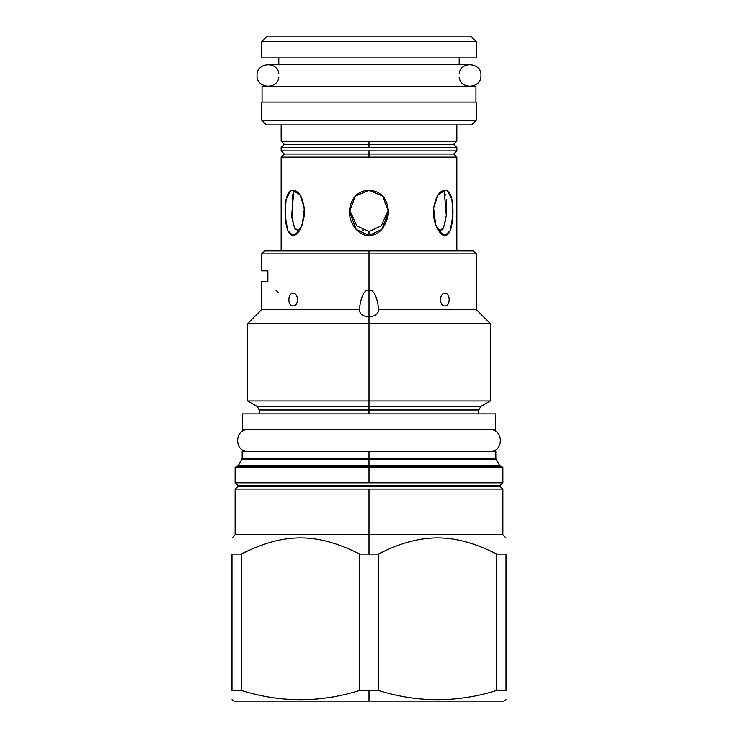 <?xml version="1.0" encoding="UTF-8"?>
<svg xmlns="http://www.w3.org/2000/svg" width="738" height="738" viewBox="0 0 738 738"><rect width="100%" height="100%" fill="white"/><g stroke="black" fill="none" stroke-linecap="round" stroke-linejoin="round"><path stroke-width="1.11" d="M266.446 36.9L471.554 36.9L476.259 41.596L471.554 36.9L266.446 36.9L261.741 41.596L266.446 36.9L261.741 41.596L476.259 41.596L471.554 36.9M476.259 102.038L476.259 120.202L471.554 124.897L476.259 120.202L261.741 120.202L476.259 120.202L476.259 102.038L476.259 120.202L471.554 124.897L266.446 124.897L261.741 120.202L266.446 124.897L261.741 120.202L261.741 102.038L476.259 102.038L261.741 102.038L261.741 120.202L261.741 102.038M278.807 64.455L278.807 57.878M459.193 64.455L459.193 57.878M476.259 57.878L261.741 57.878L476.259 57.878L476.259 41.596L476.259 57.878L476.259 41.596L261.741 41.596L261.741 57.878M456.84 250.782L456.84 157.148L281.16 157.148L284.296 154.021L369 154.021L369 150.884L456.84 150.884L453.704 154.021L456.84 157.148L456.84 250.782L456.84 157.148L369 157.148L369 150.884L456.84 150.884L456.84 147.443L369 147.443L369 141.179L456.84 141.179L456.84 124.897L456.84 141.179L281.16 141.179L281.16 124.897M369 231.428L356.768 225.929L349.508 209.537L356.768 225.929L369 231.428L369 235.496L356.168 229.407L349.425 211.621L355.365 196.068L369 190.293L382.635 196.068L388.575 211.621L381.832 229.407L369 235.496C360.467 236.75 348.225 224.315 349.489 209.823C351.537 197.304 358.041 190.801 369 190.293C381.5 191.059 387.994 198.909 388.474 213.845C385.273 228.153 378.779 235.367 369 235.496L369 231.428L369 235.496L369 231.428L381.232 225.929L388.492 209.537M363.677 230.468L362.487 229.988M445.448 194.288L445.623 195.063M446.269 199.251L446.545 202.729M446.555 202.922L446.656 209.343M446.647 209.546L446.361 214.989M443.353 228.051L442.08 229.896M441.121 230.745L439.959 231.289M452.071 223.503L452.246 222.387M439.322 231.658L445.069 235.496L442.21 234.509L435.706 224.804L433.557 207.913L438.04 194.998L445.069 190.293L447.643 191.087L451.914 199.555L452.864 215.33L450.235 230.57L445.069 235.496C441.047 236.75 432.625 224.324 433.418 209.823C435.199 197.304 439.082 190.801 445.069 190.293C450.604 191.059 453.215 198.909 452.92 213.845C452.2 228.153 449.58 235.367 445.069 235.496L439.322 231.658M444.156 190.376L446.305 215.542L443.621 227.507L439.138 231.418L443.621 227.507L446.305 215.542L444.23 190.533M293.844 190.376L291.695 215.542L294.379 227.507L298.862 231.418L294.84 228.383L292.1 219.001L292.46 194.666M298.678 231.658L292.931 235.496L287.765 230.57L285.136 215.33L286.086 199.555L290.357 191.087L292.931 190.293L299.96 194.998L304.443 207.913L302.294 224.804L295.79 234.509L292.931 235.496C287.82 234.813 285.2 226.252 285.071 209.823C285.338 197.304 287.958 190.801 292.931 190.293C299.896 191.059 303.77 198.909 304.563 213.845C302.073 228.153 298.198 235.367 292.931 235.496L298.678 231.658M291.833 216.944L291.971 218.042M266.446 124.897L471.554 124.897M456.84 124.897L456.84 141.179L453.704 144.316L456.84 147.443L456.84 150.884L456.84 147.443L281.16 147.443L284.296 144.316L369 144.316L369 141.179L281.16 141.179L284.296 144.316L369 144.316L369 141.179L369 147.443L369 144.316L453.704 144.316L369 144.316L369 147.443L281.16 147.443L281.16 150.884L281.16 147.443L281.16 150.884L369 150.884L281.16 150.884L284.296 154.021L369 154.021L369 150.884L369 157.148L369 154.021L453.704 154.021L369 154.021L369 157.148L281.16 157.148L281.16 250.782M460.752 250.782L369 250.782L369 253.918L261.584 253.918L261.584 270.828L267.876 270.828L267.876 281.473L261.584 281.473L261.584 309.656L359.295 309.656C360.974 296.15 364.203 289.674 369 290.246L369 253.918L261.584 253.918L264.721 250.782L369 250.782L369 253.918L476.416 253.918L369 253.918L369 290.246C373.806 289.683 377.035 296.159 378.705 309.656C378.271 314.047 375.033 316.418 369 316.768C362.967 316.427 359.738 314.056 359.295 309.656C360.974 296.15 364.203 289.674 369 290.246C373.806 289.683 377.035 296.159 378.705 309.656L378.705 309.932M506.01 699.744L503.657 701.1L369 701.1L503.657 701.1L369 701.1L369 690.436L359.729 690.436C320.237 702.797 280.754 702.797 241.261 690.436L231.99 690.436C231.99 702.797 231.99 702.797 231.99 690.436L231.99 554.072L241.261 554.072L241.261 690.436L231.99 690.436L231.99 554.072C231.99 532.485 231.99 532.485 231.99 554.072L241.261 554.072L241.261 690.436C280.754 702.797 320.237 702.797 359.729 690.436L359.729 554.072C316.814 532.485 284.176 532.485 241.261 554.072C284.176 532.485 316.814 532.485 359.729 554.072L369 554.072L369 489.091L235.127 489.091L238.051 486.425A0.627 0.627 0 0 0 238.051 485.503L235.127 482.827L235.127 467.172L502.873 467.172L369 467.172L369 482.827L369 468.113L369 482.827L235.127 482.827L369 482.827L369 466.231L501.932 466.231L236.068 466.231L369 466.231L236.068 466.231L369 466.231L369 467.172L235.127 467.172M500.964 466.231L499.608 465.447L369 465.447L369 459.276L241.963 459.276L369 459.276L369 465.447L369 459.276L496.037 459.276L369 459.276L369 465.447L238.392 465.447L242.175 458.492L369 458.492L369 451.518L495.825 451.518L242.175 451.518L495.825 451.518L495.825 458.492L369 458.492L369 451.518L369 458.492L369 451.518L242.175 451.518L242.175 458.492L369 458.492L369 459.276L369 458.492L495.825 458.492L499.608 465.447L238.392 465.447L237.036 466.231M478.759 413.935L478.759 410.024L369 410.024L369 413.935L369 410.024L259.241 410.024L259.241 413.935M369 250.782L369 257.018L369 250.782L473.279 250.782L476.416 253.918L476.416 309.656L490.346 323.595L490.346 400.983L480.798 406.5L369 406.5L369 316.768C362.967 316.427 359.738 314.056 359.295 309.656L261.584 309.656L247.654 323.595L369 323.595L369 316.768C375.033 316.418 378.271 314.047 378.705 309.656L476.416 309.656L378.705 309.656M490.346 400.983L369 400.983L369 290.246L369 323.604L490.346 323.595L247.654 323.595L247.654 400.983L369 400.983L369 406.5L369 400.983L490.346 400.983M444.949 305.901C439.101 306.288 439.101 292.986 444.949 293.373C450.521 292.986 450.521 306.288 444.949 305.901C439.101 306.288 439.101 292.986 444.949 293.373C450.521 292.986 450.521 306.288 444.949 305.901M369 413.935L369 410.024L259.241 410.024L257.202 406.5L369 406.5L369 400.983L247.654 400.983L257.202 406.5L369 406.5L369 413.935M293.051 293.373C298.899 292.986 298.899 306.288 293.051 305.901C287.479 306.288 287.479 292.986 293.051 293.373C298.899 292.986 298.899 306.288 293.051 305.901C287.479 306.288 287.479 292.986 293.051 293.373M231.99 699.744L234.343 701.1L369 701.1L369 690.436L369 701.1L369 690.436L378.271 690.436L359.729 690.436L359.729 554.072L378.271 554.072L378.271 690.436C417.763 702.797 457.246 702.797 496.739 690.436C457.246 702.797 417.763 702.797 378.271 690.436L378.271 554.072C421.186 532.485 453.824 532.485 496.739 554.072L496.739 690.436L506.01 690.436L496.739 690.436L496.739 554.072L506.01 554.072L506.01 690.436C506.01 702.797 506.01 702.797 506.01 690.436L506.01 554.072C506.01 532.485 506.01 532.485 506.01 554.072C506.01 532.485 506.01 532.485 506.01 554.072L496.739 554.072C453.824 532.485 421.186 532.485 378.271 554.072L369 554.072L369 534.819L235.127 534.819L235.127 489.091L238.051 486.425L499.949 486.425L502.873 489.091L369 489.091L502.873 489.091L499.949 486.425L502.873 489.091L502.873 534.819L369 534.819L369 489.091L235.127 489.091L238.051 486.425L499.949 486.425A0.627 0.627 0 0 1 499.949 485.503L502.873 482.827L369 482.827L502.873 482.827L502.873 467.172M369 554.072L369 489.091L369 554.072M278.226 292.442L275.975 290.246M480.798 406.5L369 406.5L369 410.024L478.759 410.024L480.798 406.5M267.876 270.828C259.536 270.828 259.536 270.828 267.876 270.828L267.876 281.473C259.536 281.473 259.536 281.473 267.876 281.473M238.051 486.425A0.627 0.627 0 0 0 238.051 485.503L499.949 485.503L502.873 482.827L499.949 485.503A0.627 0.627 0 0 0 499.949 486.425M238.051 485.503L235.127 482.827L238.051 485.503L499.949 485.503M369 465.447L369 466.231L369 465.447M248.282 429.599C234.14 428.916 234.14 452.191 248.282 451.518C234.14 452.191 234.14 428.916 248.282 429.599M489.718 429.599C503.86 428.916 503.86 452.191 489.718 451.518C503.86 452.191 503.86 428.916 489.718 429.599M495.668 413.935L242.332 413.935L242.332 429.599L495.668 429.599L495.668 413.935L495.668 429.599L242.332 429.599L242.332 413.935L495.668 413.935L495.668 429.599M242.332 413.935L242.332 429.599M475.945 86.383L262.055 86.383L475.945 86.383L475.945 102.038M262.055 86.383L262.055 102.038M459.193 77.259C460.678 90.174 481.656 88.403 480.955 75.414C481.656 62.435 460.678 60.654 459.193 73.569C460.678 60.654 481.656 62.435 480.955 75.414C481.656 88.403 460.678 90.174 459.193 77.259M278.807 73.569C277.322 60.654 256.344 62.435 257.045 75.414C256.344 88.403 277.322 90.174 278.807 77.259C277.322 90.174 256.344 88.403 257.045 75.414C256.344 62.435 277.322 60.654 278.807 73.569M354.627 227.553L356.02 229.25M506.01 537.956L502.873 534.819L235.127 534.819L231.99 537.956M291.676 215.348L291.611 214.573M386.195 218.549L385.826 219.334M446.25 199.159L446.462 201.409M446.665 206.253L446.674 207.461M446.536 212.415L446.444 213.9M445.558 221.059L445.42 221.751M444.562 225.09L444.313 225.819M442.938 228.762L442.459 229.444M441.103 230.754L440.245 231.197M501.932 468.113L501.932 466.231L236.068 466.231L236.068 468.113M236.732 467.837L236.068 466.231L501.932 466.231L501.268 467.837M469.995 64.455L268.005 64.455M278.807 86.383L459.193 86.383"/></g></svg>
